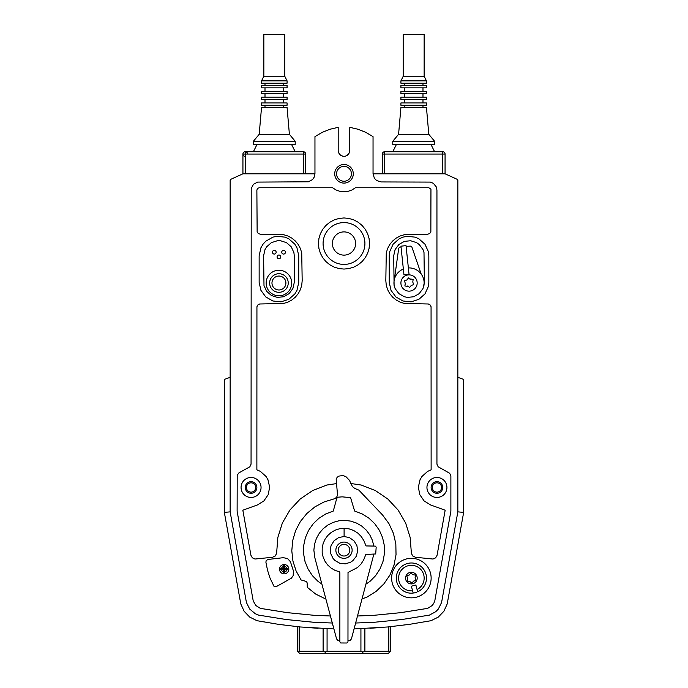 <?xml version="1.0" encoding="UTF-8"?>
<svg xmlns="http://www.w3.org/2000/svg" width="688" height="688" viewBox="0 0 688 688"><rect width="100%" height="100%" fill="white"/><g stroke="black" fill="none" stroke-linecap="round" stroke-linejoin="round"><path stroke-width="1.03" d="M299.177 626.837L299.177 651.278L298.351 652.095L297.534 651.278L297.534 626.639M299.177 651.278L323.111 651.278L323.111 628.626M327.075 628.737L327.075 651.278L360.925 651.278L360.925 628.737M364.889 628.626L364.889 651.278L388.823 651.278L388.823 626.837M390.466 626.639L390.466 651.278L388.144 653.6L299.856 653.6L298.351 652.095M325.716 653.6L325.089 652.095L323.111 651.278M364.889 651.278L362.911 652.095L362.284 653.6M389.649 652.095L388.823 651.278M327.075 651.278L325.089 652.095M362.911 652.095L360.925 651.278M247.577 154.06A2.322 2.322 0 0 0 245.246 151.738A2.322 2.322 0 0 0 242.933 154.078A2.322 2.322 0 0 0 245.289 156.382M344 164.509A9.297 9.297 0 0 0 335.95 178.45A9.297 9.297 0 0 0 352.05 178.45A9.297 9.297 0 0 0 344 164.509M344 166.376A7.439 7.439 0 0 0 337.559 177.521A7.439 7.439 0 0 0 350.441 177.521A7.439 7.439 0 0 0 344 166.376M409.042 291.144A8.136 8.136 0 0 0 416.085 278.941A8.136 8.136 0 0 0 401.998 278.941A8.136 8.136 0 0 0 409.042 291.144M423.842 286.01A15.102 15.102 0 0 0 408.371 267.924M413.686 144.764L392.779 144.764L392.779 141.281L434.601 141.281L434.601 144.764L413.686 144.764M428.796 134.306L426.465 107.586L400.915 107.586L398.584 134.306L428.796 134.306L434.601 141.281M403.237 76.222L403.237 34.4L424.143 34.4L424.143 76.222L403.237 76.222L400.915 80.866L426.465 80.866L426.465 83.196L400.915 83.196L400.915 80.866M400.915 105.264L426.465 105.264L426.465 102.942L400.915 102.942L400.915 105.264M400.915 99.459L426.465 99.459L426.465 97.137L400.915 97.137L400.915 99.459M400.915 93.645L426.465 93.645L426.465 91.323L400.915 91.323L400.915 93.645M400.915 87.84L426.465 87.84L426.465 85.518L400.915 85.518L400.915 87.84M344 558.338A8.136 8.136 0 0 1 336.957 546.143A8.136 8.136 0 0 1 351.043 546.143A8.136 8.136 0 0 1 344 558.338M344 556.016A5.805 5.805 0 0 0 349.031 547.304A5.805 5.805 0 0 0 338.969 547.304A5.805 5.805 0 0 0 344 556.016M251.06 477.481A9.993 9.993 0 0 0 242.408 492.47A9.993 9.993 0 0 0 259.711 492.47A9.993 9.993 0 0 0 251.06 477.481M251.06 481.669A5.805 5.805 0 0 0 246.029 490.381A5.805 5.805 0 0 0 256.091 490.381A5.805 5.805 0 0 0 251.06 481.669M436.94 477.481A9.993 9.993 0 0 0 428.289 492.47A9.993 9.993 0 0 0 445.592 492.47A9.993 9.993 0 0 0 436.94 477.481M436.94 481.669A5.805 5.805 0 0 0 431.909 490.381A5.805 5.805 0 0 0 441.971 490.381A5.805 5.805 0 0 0 436.94 481.669M436.94 482.83A4.644 4.644 0 0 0 432.915 489.796A4.644 4.644 0 0 0 440.965 489.796A4.644 4.644 0 0 0 436.94 482.83M251.06 482.83A4.644 4.644 0 0 0 247.035 489.796A4.644 4.644 0 0 0 255.085 489.796A4.644 4.644 0 0 0 251.06 482.83M284.17 564.538A4.644 4.644 0 0 0 280.145 571.513A4.644 4.644 0 0 0 288.195 571.513A4.644 4.644 0 0 0 284.17 564.538M286.896 568.606A2.786 2.786 0 0 0 284.755 566.465M284.755 571.917A2.786 2.786 0 0 0 286.896 569.767M281.444 569.767A2.786 2.786 0 0 0 283.594 571.917M283.594 566.465A2.786 2.786 0 0 0 281.444 568.606M284.17 568.838L283.869 569.363L284.471 569.363L284.17 568.838M344 264.424A20.915 20.915 0 0 0 362.112 233.051A20.915 20.915 0 0 0 325.888 233.051A20.915 20.915 0 0 0 344 264.424M344 255.128A11.619 11.619 0 0 0 354.062 237.704A11.619 11.619 0 0 0 333.938 237.704A11.619 11.619 0 0 0 344 255.128M305.661 154.06A2.322 2.322 0 0 0 303.339 151.738A2.322 2.322 0 0 1 305.661 154.06L305.661 173.806L305.661 154.06L303.339 154.06L303.339 173.806M333.904 628.927L300.295 626.974L278.545 624.351L256.959 620.696L249.735 617.102L244.137 611.288L240.791 603.926L224.34 512.379L230.153 511.872L230.153 180.359L230.824 179.31L242.933 173.806L242.933 154.06A2.322 2.322 0 0 1 245.255 151.738L303.339 151.738L245.255 151.738L245.289 154.06L242.933 154.06L242.933 173.806L314.958 173.806L314.958 136.628L322.199 132.363L330.008 129.241L338.195 127.34L338.195 150.569M245.289 173.806L245.255 154.06L303.339 154.06L303.339 151.738M411.381 597.838A19.746 19.746 0 0 0 428.486 568.211A19.746 19.746 0 0 0 394.276 568.211A19.746 19.746 0 0 0 411.381 597.838M411.381 583.897A5.805 5.805 0 0 0 416.412 575.185A5.805 5.805 0 0 0 406.35 575.185A5.805 5.805 0 0 0 411.381 583.897M417.074 589.53A12.78 12.78 0 0 0 419.68 568.374A12.78 12.78 0 0 0 399.195 574.248A12.78 12.78 0 0 0 412.611 590.811M417.685 591.809A15.102 15.102 0 0 0 421.331 566.723A15.102 15.102 0 0 0 396.95 573.646A15.102 15.102 0 0 0 413.221 593.082L411.381 586.219L415.87 585.015L417.685 591.809M414.159 592.936A15.102 15.102 0 0 0 416.403 592.334L414.159 592.936M357.562 615.984L373.567 615.347L400.717 612.655L427.669 608.364L432.141 605.543L433.741 603.402L434.773 600.951L450.881 511.244L450.881 475.924L449.677 473.284L438.144 466.765L436.94 464.142L436.94 190.069L436.321 186.955L433.328 183.309L430.396 182.096L381.178 181.942L376.654 180.566L374.41 178.321L373.042 173.806L373.042 136.628L365.801 132.363L357.992 129.241L349.805 127.34L349.366 152.796L347.225 155.402L345.135 156.271L342.865 156.271L339.889 154.68L338.307 151.704L339.167 153.802L340.775 155.402L342.865 156.271L345.135 156.271L347.225 155.402L348.833 153.802L349.805 150.569M330.438 615.975L314.433 615.339L287.283 612.647L260.331 608.364L255.859 605.535L253.227 600.951L237.119 511.244L237.205 475.184L238.934 472.862L249.864 466.774L251.06 464.142L251.215 188.486L253.442 184.324L257.604 182.096L308.413 181.787L312.576 179.559L314.339 176.919L314.958 173.806M287.653 569.767L287.653 568.606L284.755 568.606L284.755 565.708L283.594 565.708L283.594 568.606L280.687 568.606L280.687 569.767L283.594 569.767L283.594 572.674L284.755 572.674L284.755 569.767L287.653 569.767M284.755 570.197A1.161 1.161 0 0 0 285.176 569.767M283.594 568.185A1.161 1.161 0 0 0 283.164 568.606M283.164 569.767A1.161 1.161 0 0 0 283.594 570.197M291.377 578.187L276.507 586.503L273.996 586.305L269.997 578.006L267.512 570.171L265.886 562.122L266.204 560.608L267.907 559.473L283.284 557.684L287.481 558.518L290.396 561.64L293.398 570.859L293.191 575.581L291.377 578.187M339.863 572.743L339.356 571.788L334.996 570.361L331.031 568.03L327.634 564.943L324.96 561.21L323.111 557.005L322.173 552.507L322.199 547.915L323.171 543.425L325.046 539.237L327.755 535.522L331.177 532.46L335.159 530.164L339.528 528.754L344.095 528.272L344.095 536.494L338.677 537.569L334.127 540.691L331.177 545.352L330.464 548.035L330.704 553.548L333.095 558.518L334.996 560.539L339.795 563.257L345.281 563.859L350.562 562.242L352.849 560.677L356.264 556.343L357.683 551.011L356.891 545.55L354.01 540.845L349.513 537.655L344.12 536.494L344.12 528.272L349.04 528.857L353.701 530.5L357.889 533.148L361.372 536.666L363.978 540.871L365.999 545.928L375.261 546.091L376.181 547.115L375.7 553.96L365.827 554.442L363.728 559.8L361.037 564.022L357.476 567.54L348.016 572.468L347.973 641.844L346.855 643.005L340.732 642.97L339.863 641.844L339.863 572.743M373.859 554.175L351.439 638.868L350.201 640.339L347.973 640.657M339.863 640.657L337.653 640.279L336.561 638.868L314.906 558.011L313.866 550.202L314.536 544.251L316.351 538.549L319.258 533.312L323.145 528.754L327.849 525.056L333.198 522.364L338.969 520.773L344.946 520.36L350.88 521.143L356.547 523.078L361.725 526.096L366.197 530.078L369.791 534.86L372.371 540.261L373.833 546.074M321.872 584L318.071 581.437L312.429 575.71L308.018 568.993L305.025 561.537L303.554 553.634L303.675 545.601L305.369 537.741L308.585 530.379L313.186 523.783L319 518.236L325.785 513.936L333.293 511.055L336.75 498.353L338.135 497.183L342.16 496.848L350.579 497.63L354.621 511.029L362.129 513.893L368.931 518.176L374.754 523.714L379.372 530.293L382.597 537.655L384.317 545.507L384.454 553.539L383.001 561.442L380.025 568.907L375.631 575.641L370.006 581.369L366.128 584M325.923 599.119L315.646 594.054L307.287 587.311L307.175 582.942L306.513 581.532L301.112 579.967L296.089 570.937L292.942 561.098L291.798 550.83L292.701 540.536L295.608 530.62L300.415 521.47L306.925 513.446L314.898 506.867L324.005 501.982L334.944 498.611L336.656 497.183L337.541 495.136L336.157 478.994L337.223 477.231L338.935 476.096L343.174 475.503L346.184 476.904L349.461 480.344L352.437 486.614L354.802 488.446L358.844 490.123L382.571 515.002L388.952 523.645L393.441 533.398L395.832 543.873L396.03 554.605L394.026 565.158L389.915 575.082L383.852 583.949L376.104 591.388L367.005 597.081L362.146 598.878M318.097 628.299L309.265 627.645M291.17 625.874L282.725 624.85M396.83 625.874L405.275 624.85M369.903 628.299L378.735 627.645M224.34 512.379L224.34 379.432L230.153 377.316M354.096 628.927L387.705 626.974L409.455 624.351L431.041 620.696L438.265 617.102L443.863 611.288L447.209 603.926L463.66 512.379L463.66 379.432L457.847 377.316M463.66 512.379L457.847 511.872L441.584 602.482L438.342 609.026L435.788 611.666L429.364 615.124L401.861 619.527L374.152 622.287L355.679 623.018M246.416 602.482L249.658 609.026L255.239 613.73L258.636 615.124L255.248 613.713L249.675 609.018L246.416 602.482L230.153 511.872M332.321 623.018L313.848 622.287L286.139 619.527L258.636 615.124M373.042 173.806L445.067 173.806L445.067 154.06A2.322 2.322 0 0 0 442.745 151.738L384.661 151.738A2.322 2.322 0 0 0 382.339 154.06L382.339 173.806M407.717 285.967L407.511 286.423L404.871 285.95L405.309 283.404L404.441 280.833L406.849 279.973L408.552 277.935L410.366 279.474L410.573 279.01L413.153 279.397L412.783 282.037L413.643 284.608L411.235 285.46L409.635 287.481L407.717 285.967M394.422 279.233L398.696 248.411L399.453 247.267L401.027 246.923M406.101 246.313L410.461 246.132L411.871 247.018L421.168 274.005M403.349 269.025A15.102 15.102 0 0 0 394.241 286.01M409.042 274.297L406.032 245.642L400.949 246.175L403.959 274.83L409.042 274.297M407.459 297.405L413.729 296.752L419.207 293.638L422.974 288.573L424.376 282.433L423.997 252.565L422.974 249.563L419.207 244.507L416.627 242.658L410.624 240.731L404.355 241.385L398.877 244.507L395.118 249.563L393.708 255.712L394.095 285.572L395.118 288.573L398.877 293.638L404.355 296.752L407.459 297.405M428.839 255.712L428.839 282.433L428.357 286.5L424.96 293.922L418.863 299.34L411.097 301.843L402.979 300.991L395.892 296.949L391.042 290.388L389.245 282.433L389.245 255.712L389.726 251.636L393.123 244.214L399.221 238.796L402.979 237.145L406.995 236.294L415.105 237.145L418.863 238.796L424.96 244.214L428.357 251.636L428.839 255.712M344 217.95L339.012 218.44L334.222 219.902L329.801 222.258L325.931 225.44L322.749 229.31L320.384 233.731L318.931 238.521L318.441 243.509L318.931 248.497L320.384 253.287L322.749 257.708L325.931 261.586L329.801 264.76L334.222 267.125L339.012 268.578L344 269.068L348.988 268.578L353.778 267.125L358.199 264.76L362.069 261.586L365.251 257.708L367.616 253.287L369.069 248.497L369.559 243.509L369.069 238.521L367.616 233.731L365.251 229.31L362.069 225.44L358.199 222.258L353.778 219.902L348.988 218.44L344 217.95M336.234 483.638L326.757 485.049L312.705 490.527L300.226 498.989L289.932 510.014L282.347 523.052L277.849 537.448L276.593 553.479L275.183 556.05L272.508 557.271L254.999 559.034L252.333 557.813L250.922 555.25L242.838 510.221L257.407 504.949L263.882 500.933L268.2 494.663L269.653 487.19L267.976 479.76L266.041 476.457L260.365 471.383L256.873 469.818L256.934 306.728L257.888 304.939L259.677 303.984L283.473 303.477L287.833 302.152L291.85 300.002L295.376 297.113L298.265 293.595L300.407 289.579L301.731 285.219L302.178 280.687L301.731 252.917L300.407 248.557L298.265 244.541L295.376 241.024L291.85 238.134L287.833 235.984L283.473 234.66L260.356 234.221L258.421 233.628L257.14 232.062L256.873 190.069L257.553 188.426L259.195 187.747L332.588 187.747L336.045 189.974L339.915 191.35L344 191.814L348.085 191.35L351.955 189.974L355.412 187.747L428.805 187.747L430.955 189.183L430.86 232.062L429.579 233.628L427.644 234.221L404.527 234.66L400.167 235.984L396.15 238.134L392.624 241.024L389.735 244.541L387.593 248.557L386.269 252.917L385.822 280.687L386.269 285.219L387.593 289.579L389.735 293.595L392.624 297.113L396.15 300.002L400.167 302.152L404.527 303.477L428.323 303.984L430.112 304.939L431.066 306.728L431.127 469.818L427.635 471.383L421.968 476.457L420.024 479.76L418.356 487.19L419.8 494.663L424.118 500.933L430.593 504.949L445.162 510.221L437.078 555.25L435.667 557.822L433.001 559.034L415.492 557.271L412.817 556.05L411.407 553.479L410.151 537.448L405.653 523.052L398.077 510.014L387.783 498.981L375.295 490.518L361.243 485.04L350.631 483.466M445.067 173.806L457.176 179.31L457.847 180.359L457.847 511.872M412.912 574.669L415.552 575.142L415.113 577.696L415.982 580.268L413.574 581.119L411.871 583.157L409.85 581.506L407.27 581.119L407.64 578.488L406.78 575.908L409.188 575.056L410.788 573.035L412.912 574.669M274.297 250.363A1.858 1.858 0 0 0 272.689 253.15A1.858 1.858 0 0 0 275.905 253.15A1.858 1.858 0 0 0 274.297 250.363M278.941 292.305A9.297 9.297 0 0 0 286.991 278.365A9.297 9.297 0 0 0 270.891 278.365A9.297 9.297 0 0 0 278.941 292.305M278.941 289.983A6.975 6.975 0 0 0 284.978 279.526A6.975 6.975 0 0 0 272.904 279.526A6.975 6.975 0 0 0 278.941 289.983M278.941 270.229A12.78 12.78 0 0 0 267.873 289.399A12.78 12.78 0 0 0 290.009 289.399A12.78 12.78 0 0 0 278.941 270.229M283.594 250.363A1.858 1.858 0 0 0 281.977 253.15A1.858 1.858 0 0 0 285.202 253.15A1.858 1.858 0 0 0 283.594 250.363M278.941 255.016A1.858 1.858 0 0 0 277.333 257.802A1.858 1.858 0 0 0 280.549 257.802A1.858 1.858 0 0 0 278.941 255.016M294.275 255.712L293.896 252.565L291.256 246.837L286.535 242.658L280.532 240.731L277.359 240.731L271.356 242.658L266.634 246.837L265.018 249.563L263.607 255.712L263.994 285.572L266.634 291.299L271.356 295.479L277.359 297.405L283.628 296.752L289.106 293.638L292.873 288.573L294.275 282.433L294.275 255.712M298.738 255.712L298.738 282.433L296.949 290.388L294.86 293.922L288.762 299.34L280.996 301.843L272.878 300.991L265.792 296.949L260.941 290.388L259.144 282.433L259.144 255.712L260.941 247.749L263.022 244.214L265.792 241.187L272.878 237.145L276.894 236.294L285.004 237.145L288.762 238.796L294.86 244.214L296.949 247.749L298.738 255.712M261.517 83.196L287.077 83.196L287.077 80.866L261.517 80.866L261.517 83.196M263.839 76.222L263.839 34.4L284.755 34.4L284.755 76.222L263.839 76.222L261.517 80.866M274.297 144.764L253.382 144.764L253.382 141.281L295.204 141.281L295.204 144.764L274.297 144.764M289.399 134.306L287.077 107.586L261.517 107.586L259.195 134.306L289.399 134.306L295.204 141.281M261.517 105.264L287.077 105.264L287.077 102.942L261.517 102.942L261.517 105.264M261.517 99.459L287.077 99.459L287.077 97.137L261.517 97.137L261.517 99.459M261.517 93.645L287.077 93.645L287.077 91.323L261.517 91.323L261.517 93.645M261.517 87.84L287.077 87.84L287.077 85.518L261.517 85.518L261.517 87.84M242.933 154.06L242.933 173.806M442.745 151.738L442.745 154.06L445.067 154.06M442.745 173.806L442.745 154.06L384.661 154.06L384.661 173.806M384.661 151.738L384.661 154.06L382.339 154.06M396.262 144.764L392.779 151.738M431.118 144.764L434.601 151.738M398.584 134.306L392.779 141.281M424.143 76.222L426.465 80.866M404.398 83.196L404.398 85.518M422.982 83.196L422.982 85.518M404.398 105.264L404.398 107.586M422.982 105.264L422.982 107.586M404.398 99.459L404.398 102.942M422.982 99.459L422.982 102.942M404.398 93.645L404.398 97.137M422.982 93.645L422.982 97.137M404.398 87.84L404.398 91.323M422.982 87.84L422.982 91.323M284.755 76.222L287.077 80.866M256.873 144.764L253.382 151.738M291.721 144.764L295.204 151.738M259.195 134.306L253.382 141.281M265 83.196L265 85.518M283.594 83.196L283.594 85.518M265 105.264L265 107.586M283.594 105.264L283.594 107.586M265 99.459L265 102.942M283.594 99.459L283.594 102.942M265 93.645L265 97.137M283.594 93.645L283.594 97.137M265 87.84L265 91.323M283.594 87.84L283.594 91.323"/></g></svg>
